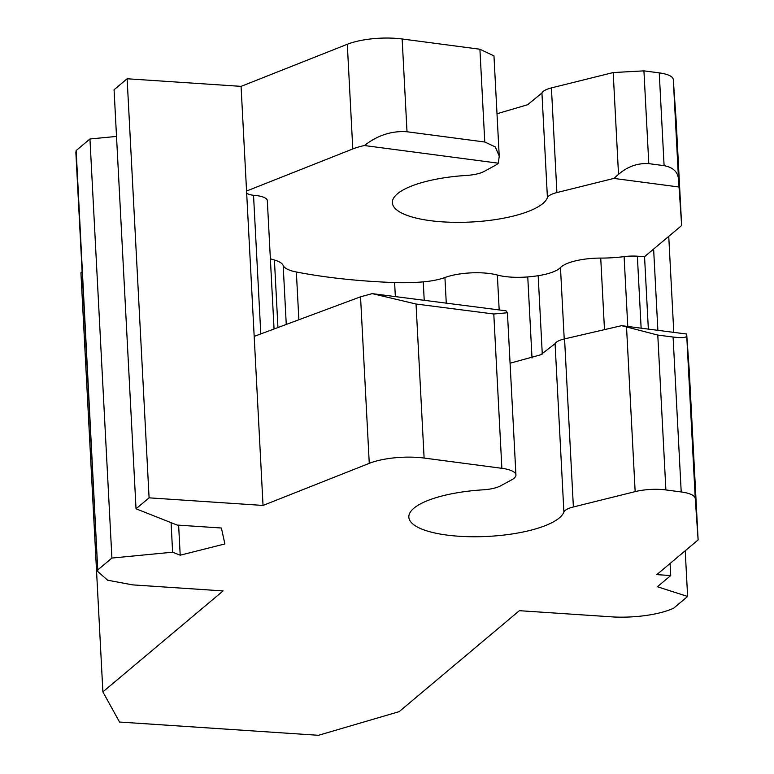 <?xml version="1.0" encoding="UTF-8"?>
<svg xmlns="http://www.w3.org/2000/svg" width="774" height="774" viewBox="0 0 774 774"><rect width="100%" height="100%" fill="white"/><g stroke="black" fill="none" stroke-linecap="round" stroke-linejoin="round"><path stroke-width="1.16" d="M246.664 192.987A13.797 4.141 177 0 0 247.622 193.723A13.797 4.141 177 0 0 253.533 195.28L260.799 333.913M253.533 195.28A21.633 6.502 -3 0 1 255.352 195.435A21.633 6.502 -3 0 1 267.32 200.592L274.054 328.989M277.953 327.537L274.412 260.006A261.448 78.503 -3 0 1 270.368 258.787M274.412 260.006A36.059 10.826 -3 0 1 283.168 265.463A36.059 10.826 -3 0 0 296.355 271.993A277.673 83.379 -3 0 0 394.614 282.578A72.127 21.653 -3 0 0 423.252 281.862A36.059 10.826 -3 0 0 444.924 277.518A36.059 10.826 -3 0 1 497.353 275.041A36.059 10.826 -3 0 0 527.762 276.928A46.875 14.077 -3 0 0 538.172 275.699A36.059 10.826 -3 0 0 560.473 267.572A36.059 10.826 -3 0 1 600.73 258.09A55.892 16.786 -3 0 0 624.105 256.629A21.633 6.502 -3 0 1 637.36 256.194L644.549 256.678L648.351 329.105M510.076 363.209L540.668 354.802L555.074 343.704C556.013 341.808 559.176 340.202 564.565 338.896L621.599 325.67L686.683 334.029L689.257 370.572L698.129 539.913L656.797 574.627L670.729 575.556L670.1 563.462M372.188 293.627L506.032 310.819L507.463 312.754L493.793 314.002L416.035 304.018L372.188 293.627L360.539 296.819L254.182 336.38L241.072 86.369L127.13 78.764L149.092 497.837L136.03 508.799L114.068 89.736L127.13 78.764M621.599 325.67L657.784 335.074L673.09 337.038C682.204 338.074 686.751 337.667 686.731 335.81L686.683 334.029M686.731 335.81L695.255 498.543A28.851 8.659 177 0 0 681.207 491.945L665.892 489.932A28.851 8.659 177 0 0 635.154 491.625L573.379 506.97A21.633 6.502 177 0 0 563.898 512.078A77.893 23.384 177 0 1 482.724 536.624A77.893 23.384 177 0 1 408.846 517.119A77.893 23.384 177 0 1 483.063 489.826A21.633 6.502 177 0 0 500.536 485.869L511.74 479.793A28.851 8.659 177 0 0 515.929 474.946A28.851 8.659 177 0 0 501.871 468.309L424.113 458.053A43.276 12.994 177 0 0 369.266 463.345L263.034 505.441L254.182 336.38M263.034 505.441L149.092 497.837M644.549 256.678L681.652 225.524L676.166 120.85L673.293 79.47C672.761 76.355 668.078 74.149 659.245 72.872L643.929 70.86L613.192 72.553L618.523 174.363C627.608 166.536 637.699 162.956 648.796 163.633L664.102 165.655C673.245 167.397 678.053 172.08 678.546 179.713L681.652 225.524M678.982 186.998L613.879 178.417L618.523 174.363M496.995 113.739L527.558 104.761L541.935 93.006L547.421 197.68A21.633 6.502 -3 0 1 556.903 192.571L613.879 178.417M547.421 197.68A77.893 23.384 -3 0 1 466.248 222.225A77.893 23.384 -3 0 1 392.37 202.73A77.893 23.384 -3 0 1 466.587 175.427A21.633 6.502 -3 0 0 484.05 171.48L495.263 165.394A28.851 8.659 -3 0 0 498.292 163.188L364.419 145.531A43.276 12.994 -3 0 0 352.789 148.947L246.558 191.043M499.172 155.139L493.967 55.883L479.909 49.236L484.776 142.01L495.273 146.886L499.249 156.174L498.292 163.188M484.776 142.01L407.008 131.764C391.828 130.661 377.635 135.257 364.419 145.531M479.909 49.236L402.151 38.981A43.276 12.994 177 0 0 347.303 44.273L241.072 86.369M670.729 575.556L657.397 586.75L687.622 596.464L673.641 608.209A54.093 16.244 177 0 1 614.101 617.004L519.373 610.686L399.161 711.645L318.453 735.3L119.525 722.026L102.884 691.879L80.922 272.806L82.121 271.8M116.516 136.427L89.948 138.981L76.162 150.562L75.871 152.526L97.834 571.599L107.625 580.21L132.664 584.883L223.096 590.92L102.884 691.879M613.192 72.553L551.417 87.897C546.018 89.3 542.864 91.003 541.935 93.006M687.622 596.464L685.222 550.749M673.786 332.375L668.746 236.36M657.881 330.334L653.624 249.064M136.03 508.799L177.159 525.062L221.393 528.013L224.886 543.938L180.197 555.2L172.621 552.201L171.073 522.653M180.197 555.2L178.63 525.159M76.162 150.562L97.834 571.599M172.621 552.201L111.911 558.054L98.124 569.635M111.911 558.054L89.948 138.981M695.255 498.543L698.129 539.913M286.264 324.441L283.168 265.463M298.861 319.759L296.355 271.993M395.35 296.597L394.614 282.578M424.22 300.312L423.252 281.862M446.269 303.147L444.924 277.518M499.182 309.939L497.353 275.041M532.009 358.014L527.762 276.928M542.284 354.076L538.172 275.699M564.217 338.983L560.473 267.572M604.484 329.637L600.73 258.09M627.772 326.464L624.105 256.629M641.133 328.176L637.36 256.194M673.09 337.038L681.207 491.945M657.784 335.074L665.892 489.932M626.553 327.45L635.154 491.625M564.565 338.896L573.379 506.97M555.074 343.704L563.898 512.078M493.793 314.002L501.871 468.309M416.035 304.018L424.113 458.053M360.539 296.819L369.266 463.345M402.151 38.981L407.008 131.764M347.303 44.273L352.789 148.947M673.293 79.47L678.546 179.713M659.245 72.872L664.102 165.655M643.929 70.86L648.796 163.633M551.417 87.897L556.903 192.571M507.444 313.015L515.929 474.946"/></g></svg>
